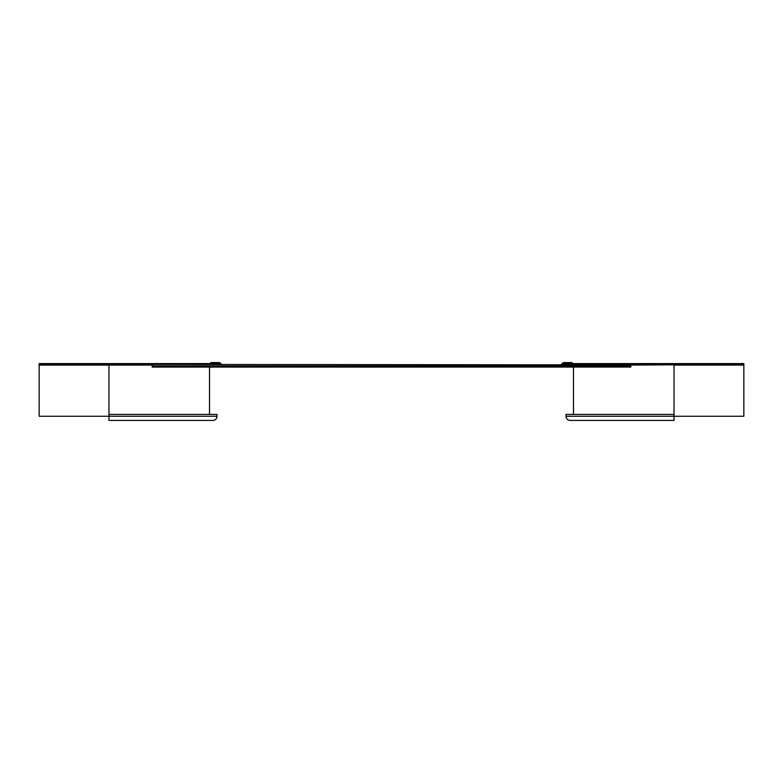 <?xml version="1.0" encoding="UTF-8"?>
<svg xmlns="http://www.w3.org/2000/svg" width="783" height="783" viewBox="0 0 783 783"><rect width="100%" height="100%" fill="white"/><g stroke="black" fill="none" stroke-linecap="round" stroke-linejoin="round"><path stroke-width="1.17" d="M221.834 364.408A0.666 0.666 0 0 1 221.364 364.212L220.209 363.067A1.664 1.664 0 0 0 219.034 362.578L210.842 362.578L210.842 363.576M220.14 364.408L219.504 363.772A0.666 0.666 0 0 0 219.034 363.576L218.653 364.408L108.954 364.408L108.954 365.074L152.166 365.074M630.834 364.898L152.166 364.408L630.834 364.898L630.834 367.07L152.166 367.07L152.166 364.898M561.832 364.408L561.636 364.212A0.666 0.666 0 0 1 561.166 364.408M561.636 364.212L562.791 363.067L563.496 363.772A0.666 0.666 0 0 1 563.966 363.576L564.347 364.408L674.046 364.408L674.046 363.576L743.85 363.576L743.85 416.262L674.046 416.262L674.046 420.422L570.171 420.422A4.16 4.16 0 0 1 566.011 416.262A4.16 4.16 0 0 0 570.171 420.422M562.791 363.067A1.664 1.664 0 0 1 563.966 362.578L572.158 362.578L572.158 363.576M562.86 364.408L563.496 363.772M152.166 366.072L630.834 366.072M674.046 414.432L566.011 414.432L566.011 416.262L674.046 416.262L674.046 365.074L743.85 365.074M573.489 367.07L573.489 414.432M564.347 363.576L674.046 363.576M743.85 364.408L630.834 365.074M108.954 414.432L108.954 420.422L212.829 420.422A4.16 4.16 0 0 0 216.989 416.262L216.989 414.432L108.954 414.432L108.954 365.074L39.15 365.074L39.15 363.576L218.653 363.576M39.15 365.074L39.15 416.262L216.989 416.262A4.16 4.16 0 0 1 212.829 420.422L212.829 420.422M39.15 364.408L108.954 364.408L108.954 363.576M209.511 414.432L209.511 367.07M219.504 363.772L220.209 363.067M630.834 365.876L152.166 365.876"/></g></svg>
